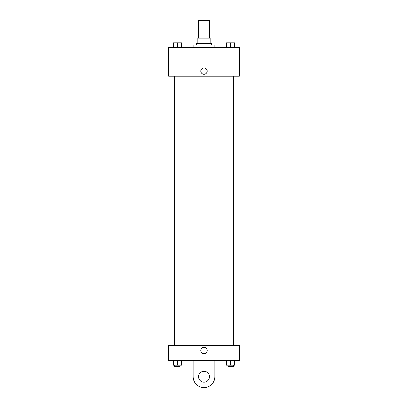 <?xml version="1.0" encoding="UTF-8"?>
<svg xmlns="http://www.w3.org/2000/svg" width="408" height="408" viewBox="0 0 408 408"><rect width="100%" height="100%" fill="white"/><g stroke="black" fill="none" stroke-linecap="round" stroke-linejoin="round"><path stroke-width="0.61" d="M209.442 38.082L209.442 20.4L198.558 20.4L198.558 38.082M200.012 43.518L200.012 38.082L197.88 38.082L197.88 43.518L197.88 38.082M200.012 38.082L210.12 38.082L210.12 43.518M207.988 43.518L207.988 38.082M196.518 44.88L196.518 43.518L211.482 43.518L211.482 44.88M214.878 47.598L214.878 44.88L193.122 44.88L193.122 47.598M168.642 47.598L239.358 47.598L239.358 76.158L168.642 76.158L168.642 47.598M204 74.292A3.228 3.228 0 0 1 201.205 69.447A3.228 3.228 0 0 1 206.795 69.447A3.228 3.228 0 0 1 204 74.292M168.642 345.438L239.358 345.438L239.358 360.402L168.642 360.402L168.642 345.438L239.358 345.438M226.466 47.598L226.466 42.84L234.626 42.84L234.626 47.598L234.626 42.84M230.546 47.598L230.546 42.84L227.827 42.83M233.269 42.84L230.546 42.83M173.374 47.598L173.374 42.84L181.535 42.84L181.535 47.598L181.535 42.84M177.454 47.598L177.454 42.84L174.731 42.83M180.173 42.84L177.454 42.83M226.466 360.402L226.466 365.16L234.626 365.16L234.626 360.402L234.626 365.16M230.546 365.16L230.546 360.402M233.269 365.16L233.269 366.522L227.827 366.522L227.827 365.16M173.374 360.402L173.374 365.16L181.535 365.16L181.535 360.402L181.535 365.16M177.454 365.16L177.454 360.402M180.173 365.16L180.173 366.522L174.731 366.522L174.731 365.16M200.772 350.538A3.228 3.228 0 0 1 205.617 347.744A3.228 3.228 0 0 1 205.617 353.338A3.228 3.228 0 0 1 200.772 350.538M214.878 360.402L214.878 376.722A10.878 10.878 0 0 1 204 387.6A10.878 10.878 0 0 1 193.122 376.722L193.122 360.402M204 382.158A5.442 5.442 0 0 1 199.288 373.998A5.442 5.442 0 0 1 208.712 373.998A5.442 5.442 0 0 1 204 382.158M238.002 345.438L238.002 76.158M169.998 345.438L169.998 76.158M227.827 76.158L227.827 345.438M233.269 76.158L233.269 345.438M180.173 345.438L180.173 76.158M174.731 345.438L174.731 76.158"/></g></svg>

